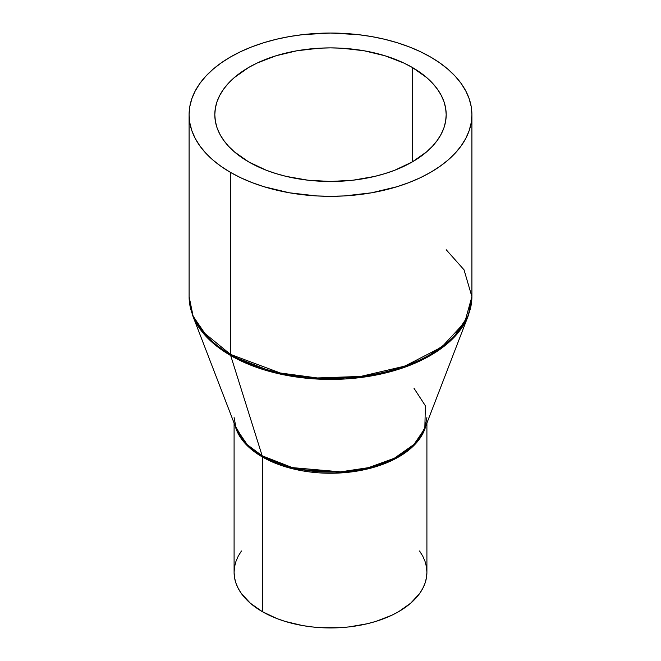 <?xml version="1.0" encoding="UTF-8"?>
<svg xmlns="http://www.w3.org/2000/svg" width="661" height="661" viewBox="0 0 661 661"><rect width="100%" height="100%" fill="white"/><g stroke="black" fill="none" stroke-linecap="round" stroke-linejoin="round"><path stroke-width="0.99" d="M262.326 611.648A96.407 55.656 0 0 0 367.392 623.711A96.407 55.656 0 0 0 426.907 572.294L426.444 577.747L425.056 583.151L422.759 588.447L419.57 593.586L410.663 603.212L398.674 611.648L391.659 615.317L375.944 621.381L367.392 623.711L349.305 626.884L339.952 627.686L321.048 627.686L311.695 626.884L302.515 625.554L285.056 621.381L276.942 618.572L262.326 611.648L262.326 456.941L262.326 611.648L250.337 603.212L241.43 593.586L238.241 588.447L235.944 583.151L234.556 577.747L234.093 572.294A96.407 55.656 0 0 0 262.326 611.648M425.841 425.833A96.407 55.656 180 0 1 360.675 470.45A96.407 55.656 180 0 1 262.326 456.941L246.099 444.481L235.159 425.833A96.407 55.656 180 0 0 262.326 456.941A5.139 2.966 120 0 0 262.169 455.801A5.139 2.966 -60 0 1 262.326 456.941L293.674 469.029L343.811 472.714L372.474 467.691L398.286 457.164L416.818 442.374L425.841 425.833M446.192 249.742L464.03 269.82L471.896 296.673L464.757 322.295L441.837 347L404.912 366.095L360.741 376.423L317.396 377.96L280.38 373.011L230.515 354.403A5.139 2.966 120 0 0 230.681 355.544L274.86 372.812L307.026 378.282L345.174 378.968L385.991 372.854L423.808 359.072L452.488 338.928L468.302 315.603A141.173 81.501 180 0 1 369.962 376.167A141.173 81.501 180 0 1 230.681 355.544A141.173 81.501 180 0 1 192.698 315.603L236.167 428.468L247.255 444.688L262.169 455.801A96.63 55.788 0 0 0 357.51 469.921A96.63 55.788 0 0 0 424.833 428.468L425.378 405.78L413.984 388.255M189.104 114.684L189.104 296.673A141.396 81.633 0 0 0 230.515 354.403L230.515 172.405A141.396 81.633 180 0 1 189.104 114.684A141.396 81.633 180 0 1 276.389 39.263A141.396 81.633 180 0 1 430.485 56.962L420.198 51.583L409.06 46.807L397.154 42.692L384.611 39.263L371.548 36.562L358.088 34.62L330.5 33.05L302.912 34.62L289.452 36.562L276.389 39.263L263.846 42.692L251.94 46.807L240.802 51.583L230.515 56.962L221.195 62.894L212.933 69.331L205.802 76.205L199.87 83.443L195.193 90.987L191.822 98.762L189.781 106.685L189.104 114.684L189.781 122.69L191.822 130.614L195.193 138.38L199.87 145.924L205.802 153.17L212.933 160.036L221.195 166.473L230.515 172.405L240.802 177.792L251.94 182.56L263.846 186.683L289.452 192.805L316.644 195.929L330.5 196.317L344.356 195.929L371.548 192.805L397.154 186.683L409.06 182.56L420.198 177.792L430.485 172.405L439.805 166.473L448.067 160.036L455.198 153.17L461.13 145.924L465.807 138.38L469.178 130.614L471.219 122.69L471.896 114.684L471.219 106.685L469.178 98.762L465.807 90.987L461.13 83.443L455.198 76.205L448.067 69.331L439.805 62.894L430.485 56.962A141.396 81.633 180 0 1 471.896 114.684A141.396 81.633 180 0 1 384.611 190.104A141.396 81.633 180 0 1 230.515 172.405L230.515 354.403L202.91 331.855L193.045 315.809L189.104 296.673L192.698 315.603L208.884 339.3L230.681 355.544L262.169 455.801L230.681 355.544A5.139 2.966 -60 0 1 230.515 354.403A141.396 81.633 0 0 0 384.611 372.102A141.396 81.633 0 0 0 471.896 296.673L468.302 315.603L424.833 428.468L426.907 417.587M248.693 161.912A115.692 66.794 180 0 1 214.808 114.684A115.692 66.794 180 0 1 286.23 52.979A115.692 66.794 180 0 1 412.307 67.455L412.307 161.912L412.307 67.455A115.692 66.794 180 0 1 446.192 114.684A115.692 66.794 180 0 1 374.77 176.396A115.692 66.794 180 0 1 248.693 161.912L234.308 151.79L228.475 146.172L223.616 140.248L219.791 134.076L217.031 127.713L215.37 121.236L214.808 114.684L215.37 108.14L217.031 101.654L219.791 95.3L223.616 89.128L228.475 83.203L234.308 77.577L248.693 67.455L257.104 63.051L275.968 55.78L296.921 50.765L319.164 48.212L330.5 47.889L341.836 48.212L364.079 50.765L385.033 55.78L403.896 63.051L412.307 67.455L426.692 77.577L432.525 83.203L437.384 89.128L441.209 95.3L443.969 101.654L445.63 108.14L446.192 114.684L445.63 121.236L443.969 127.713L441.209 134.076L437.384 140.248L432.525 146.172L426.692 151.79L412.307 161.912L394.774 170.224L385.033 173.587L374.77 176.396L353.073 180.197L330.5 181.478L307.927 180.197L286.23 176.396L275.968 173.587L266.226 170.224L248.693 161.912M234.093 417.587L236.167 428.468A96.63 55.788 0 0 0 262.169 455.801L292.41 467.624L340.547 471.847L368.483 467.658L394.369 458.222L414.001 444.432L424.833 428.468M419.57 550.993L422.759 556.132L425.056 561.429L426.444 566.832L426.907 572.294L426.907 423.073M234.093 423.073L234.093 572.294L234.556 566.832L235.944 561.429L238.241 556.132L241.43 550.993M471.896 296.673L471.896 114.684"/></g></svg>
